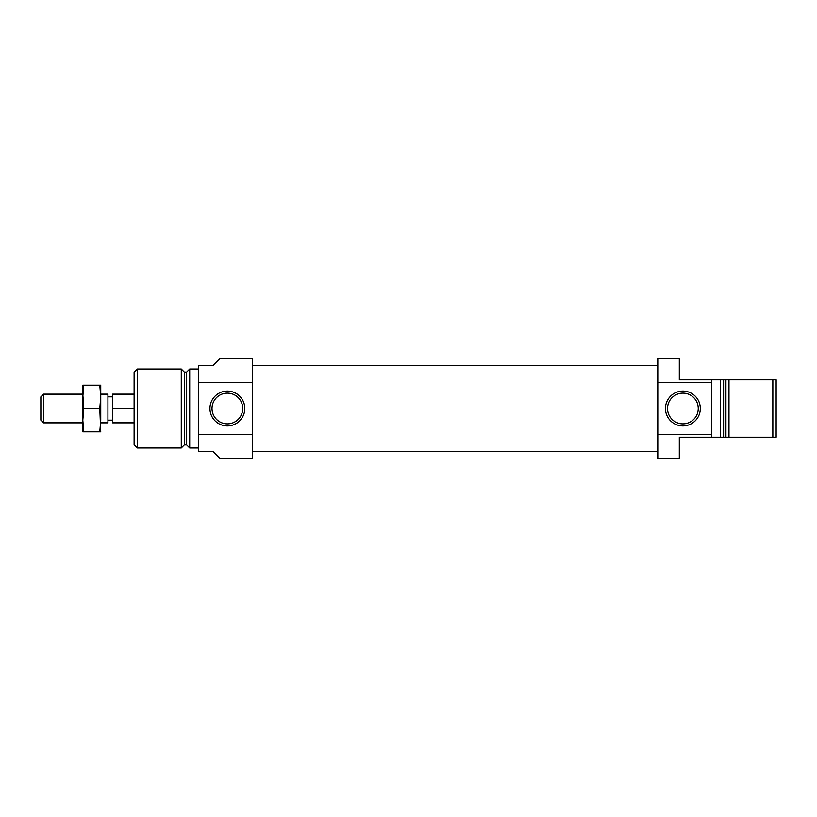 <?xml version="1.0" encoding="UTF-8"?>
<svg xmlns="http://www.w3.org/2000/svg" width="817" height="817" viewBox="0 0 817 817"><rect width="100%" height="100%" fill="white"/><g stroke="black" fill="none" stroke-linecap="round" stroke-linejoin="round"><path stroke-width="1.23" d="M711.587 437.197L679.305 437.197L679.305 458.715L657.787 458.715L657.787 382.632L711.587 382.632L711.587 379.803L679.305 379.803L679.305 358.285L657.787 358.285L657.787 434.368L711.587 434.368L711.587 437.197L776.15 437.197L776.15 379.803L772.851 379.803L772.851 437.197M657.787 365.454L252.473 365.454M252.473 382.632L252.473 434.368L252.473 358.285L220.192 358.285L213.023 365.454L198.674 365.454L198.674 382.632L252.473 382.632M198.674 434.368L198.674 451.546L213.023 451.546L220.192 458.715L252.473 458.715L252.473 434.368L198.674 434.368L198.674 382.632M227.361 423.86A15.36 15.36 0 0 1 214.064 400.82A15.36 15.36 0 0 1 240.668 400.82A15.36 15.36 0 0 1 227.361 423.86M227.361 425.933A17.433 17.433 0 0 1 212.267 399.789A17.433 17.433 0 0 1 242.455 399.789A17.433 17.433 0 0 1 227.361 425.933M137.409 447.951L134.111 444.652L134.111 372.348L137.409 369.049L181.272 369.049L181.272 447.951L137.409 447.951L137.409 369.049M181.272 369.049L184.325 372.092L184.325 444.908L181.272 447.951M184.325 444.908L186.654 444.908L186.654 372.092L189.707 369.049L198.674 369.049M186.654 444.908L189.707 447.951L189.707 369.049M189.707 447.951L198.674 447.951M711.587 379.803L728.978 379.803L728.978 437.197L725.935 437.197L725.935 379.803L772.851 379.803M723.607 437.197L720.553 437.197L720.553 379.803L723.607 379.803L723.607 437.197M711.587 382.632L711.587 434.368M682.889 391.067A17.433 17.433 0 0 1 697.984 417.211A17.433 17.433 0 0 1 667.795 417.211A17.433 17.433 0 0 1 682.889 391.067M682.889 393.14A15.36 15.36 0 0 1 696.196 416.18A15.36 15.36 0 0 1 669.593 416.18A15.36 15.36 0 0 1 682.889 393.14M40.85 396.909L40.85 420.091L43.597 422.849L43.597 394.151L40.85 396.909M112.583 396.848L107.926 396.848M83.783 385.185L82.813 385.185L82.813 396.848L83.783 385.185L100.746 385.185L100.746 396.848L100.746 394.151L107.926 394.151L107.926 422.849L100.746 422.849M99.786 385.185L100.746 396.848L99.786 408.5L83.783 408.5L82.813 394.151L43.597 394.151M134.111 422.849L112.583 422.849L112.583 408.5L134.111 408.5M134.111 394.151L112.583 394.151L112.583 408.5M99.786 408.5L100.746 431.815L83.783 431.815L82.813 420.152L83.783 408.5M82.813 396.848L82.813 431.815L83.783 431.815M100.746 396.848L100.746 420.152L99.786 431.815M82.813 420.152L82.813 422.849L43.597 422.849M657.787 451.546L252.473 451.546M184.325 372.092L186.654 372.092M112.583 420.152L107.926 420.152"/></g></svg>
